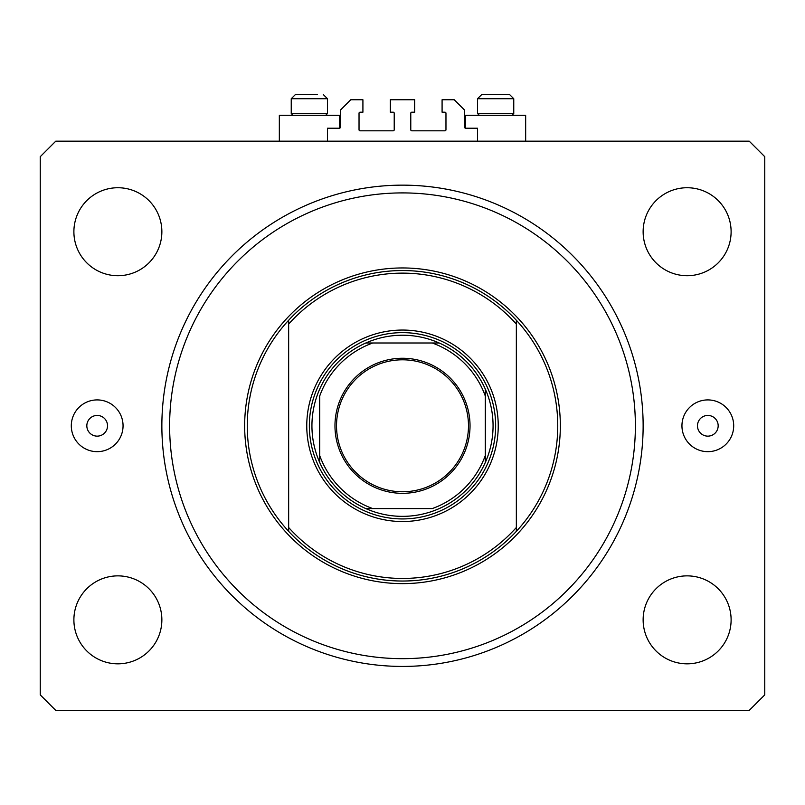<?xml version="1.0" encoding="UTF-8"?>
<svg xmlns="http://www.w3.org/2000/svg" width="805" height="805" viewBox="0 0 805 805"><rect width="100%" height="100%" fill="white"/><g stroke="black" fill="none" stroke-linecap="round" stroke-linejoin="round"><path stroke-width="1.21" d="M477.536 141.167L477.536 128.226L465.632 128.226A1.036 1.036 0 0 1 464.596 127.19L464.596 110.114L454.251 99.76L442.086 99.76L442.086 112.187L444.934 112.187A1.036 1.036 0 0 1 445.97 113.213L445.97 129.776A1.036 1.036 0 0 1 444.934 130.812L411.818 130.812A1.036 1.036 0 0 1 410.781 129.776L410.781 113.213A1.036 1.036 0 0 1 411.818 112.187L414.666 112.187L414.666 99.76L390.334 99.76L390.334 112.187L393.182 112.187A1.036 1.036 0 0 1 394.219 113.213L394.219 129.776A1.036 1.036 0 0 1 393.182 130.812L360.066 130.812A1.036 1.036 0 0 1 359.03 129.776L359.03 113.213A1.036 1.036 0 0 1 360.066 112.187L362.914 112.187L362.914 99.76L350.749 99.76L340.404 110.114L340.404 127.19A1.036 1.036 0 0 1 339.368 128.226L327.464 128.226L327.464 141.167M525.665 141.167L525.665 115.286L465.632 115.286L465.632 128.226M279.335 141.167L279.335 115.286L339.368 115.286L339.368 128.226M86.829 425.785A10.354 10.354 0 0 0 97.174 436.139A10.354 10.354 0 0 0 107.528 425.785A10.354 10.354 0 0 0 97.174 415.44A10.354 10.354 0 0 0 86.829 425.785M697.472 425.785A10.354 10.354 0 0 0 707.826 436.139A10.354 10.354 0 0 0 718.171 425.785A10.354 10.354 0 0 0 707.826 415.44A10.354 10.354 0 0 0 697.472 425.785M733.697 425.785A25.871 25.871 0 0 1 707.826 451.665A25.871 25.871 0 0 1 681.946 425.785A25.871 25.871 0 0 1 707.826 399.914A25.871 25.871 0 0 1 733.697 425.785M71.303 425.785A25.871 25.871 0 0 0 97.174 451.665A25.871 25.871 0 0 0 123.054 425.785A25.871 25.871 0 0 0 97.174 399.914A25.871 25.871 0 0 0 71.303 425.785M161.865 425.785A240.635 240.635 0 0 0 402.5 666.429A240.635 240.635 0 0 0 643.135 425.785A240.635 240.635 0 0 0 402.5 185.15A240.635 240.635 0 0 0 161.865 425.785M73.889 619.85A43.983 43.983 0 0 0 117.872 663.833A43.983 43.983 0 0 0 161.865 619.85A43.983 43.983 0 0 0 117.872 575.867A43.983 43.983 0 0 0 73.889 619.85M643.135 619.85A43.983 43.983 0 0 0 687.128 663.833A43.983 43.983 0 0 0 731.111 619.85A43.983 43.983 0 0 0 687.128 575.867A43.983 43.983 0 0 0 643.135 619.85M643.135 231.729A43.983 43.983 0 0 0 687.128 275.713A43.983 43.983 0 0 0 731.111 231.729A43.983 43.983 0 0 0 687.128 187.736A43.983 43.983 0 0 0 643.135 231.729M73.889 231.729A43.983 43.983 0 0 0 117.872 275.713A43.983 43.983 0 0 0 161.865 231.729A43.983 43.983 0 0 0 117.872 187.736A43.983 43.983 0 0 0 73.889 231.729M55.776 710.413L749.224 710.413L764.75 694.886L764.75 156.683L749.224 141.167L55.776 141.167L40.25 156.683L40.25 694.886L55.776 710.413M293 115.286L291.239 113.525L327.464 113.525L327.464 98.723L291.239 98.723L295.375 94.588L317.25 94.588M486.592 94.588L509.625 94.588L513.761 98.723L477.536 98.723L481.682 94.588L486.592 94.588M479.297 115.286L477.536 113.525L513.761 113.525L513.761 98.723L509.625 94.588M495.538 94.588L487.87 94.588M309.231 94.588L301.563 94.588M498.235 425.785A95.735 95.735 0 0 1 402.5 521.529A95.735 95.735 0 0 1 306.765 425.785A95.735 95.735 0 0 1 402.5 330.05A95.735 95.735 0 0 1 498.235 425.785M635.376 425.785A232.876 232.876 0 0 0 402.5 192.908A232.876 232.876 0 0 0 169.624 425.785A232.876 232.876 0 0 0 402.5 658.661A232.876 232.876 0 0 0 635.376 425.785M557.754 425.785A155.254 155.254 0 0 0 516.347 320.239L516.347 324.083A152.658 152.658 0 0 0 288.653 324.083L288.653 527.496A152.658 152.658 0 0 0 516.347 527.496L516.347 531.34A155.254 155.254 0 0 0 557.754 425.785M288.653 320.239A155.254 155.254 0 0 0 288.653 531.34A155.254 155.254 0 0 0 516.347 531.34L516.347 320.239A155.254 155.254 0 0 0 288.653 320.239L288.653 324.083L288.653 320.239M288.653 527.496L288.653 531.34L288.653 527.496M470.029 425.785A67.529 67.529 0 0 1 402.5 493.324A67.529 67.529 0 0 1 334.971 425.785A67.529 67.529 0 0 1 402.5 358.255A67.529 67.529 0 0 1 470.029 425.785M336.52 425.785A65.98 65.98 0 0 0 402.5 491.764A65.98 65.98 0 0 0 468.48 425.785A65.98 65.98 0 0 0 402.5 359.805A65.98 65.98 0 0 0 336.52 425.785M493.063 425.785A90.563 90.563 0 0 0 485.304 389.107L485.304 396.06L485.304 389.107A90.563 90.563 0 0 0 365.812 342.99L372.775 342.99L365.812 342.99A90.563 90.563 0 0 0 319.696 462.473L319.696 455.519L319.696 462.473A90.563 90.563 0 0 0 365.812 508.589L432.225 508.589A87.976 87.976 0 0 0 485.304 455.519L485.304 396.06A87.976 87.976 0 0 0 432.225 342.99L372.775 342.99A87.976 87.976 0 0 0 319.696 396.06L319.696 455.519A87.976 87.976 0 0 0 372.775 508.589L365.812 508.589A90.563 90.563 0 0 0 485.304 462.473L485.304 455.519L485.304 462.473A90.563 90.563 0 0 0 493.063 425.785M309.351 425.785A93.149 93.149 0 0 1 402.5 332.636A93.149 93.149 0 0 1 495.649 425.785A93.149 93.149 0 0 1 402.5 518.933A93.149 93.149 0 0 1 309.351 425.785M319.696 389.962L319.696 389.107A90.563 90.563 0 0 1 365.812 342.99M439.188 342.99L432.225 342.99L439.188 342.99A90.563 90.563 0 0 1 485.304 389.107M560.34 425.785A157.84 157.84 0 0 1 402.5 583.625A157.84 157.84 0 0 1 244.66 425.785A157.84 157.84 0 0 1 402.5 267.954A157.84 157.84 0 0 1 560.34 425.785M485.304 462.473A90.563 90.563 0 0 1 439.188 508.589M365.812 508.589A90.563 90.563 0 0 1 319.696 462.473M327.464 98.723L323.318 94.588L327.464 98.723M512 115.286L513.761 113.525M477.536 113.525L477.536 98.723L481.682 94.588M325.703 115.286L327.464 113.525M291.239 113.525L291.239 98.723L295.375 94.588"/></g></svg>
